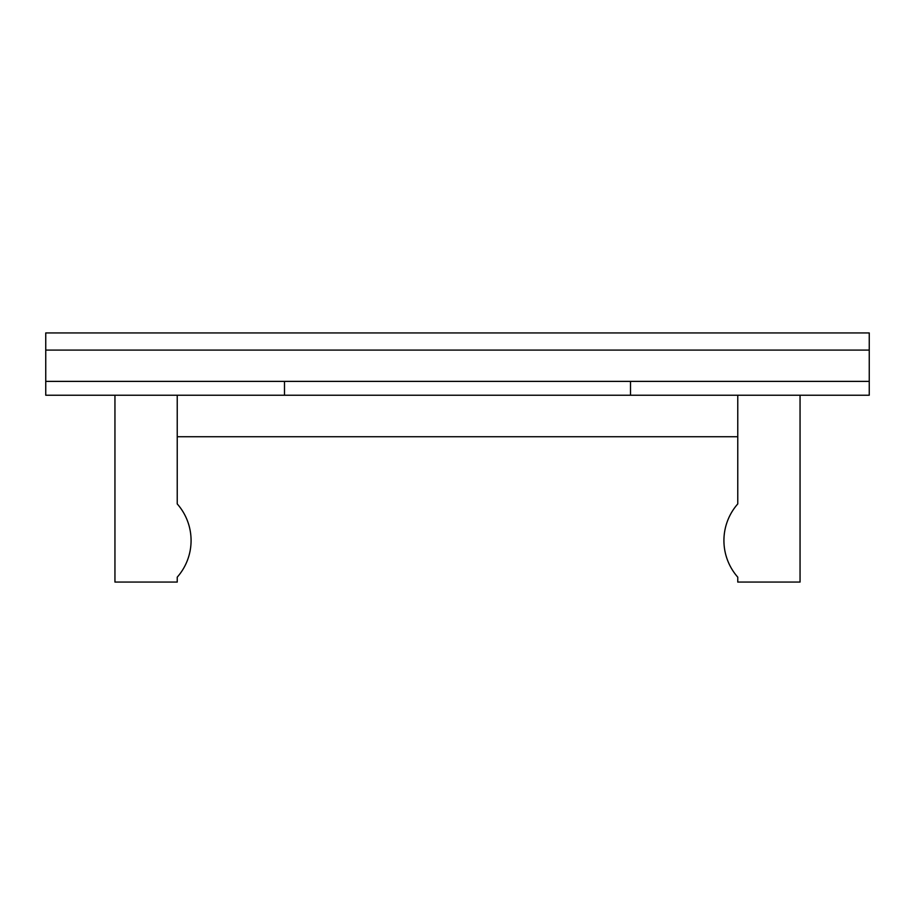 <?xml version="1.0" encoding="UTF-8"?>
<svg xmlns="http://www.w3.org/2000/svg" width="915" height="915" viewBox="0 0 915 915"><rect width="100%" height="100%" fill="white"/><g stroke="black" fill="none" stroke-linecap="round" stroke-linejoin="round"><path stroke-width="0.69" stroke-dasharray="4.58 3.43" d="M737.764 577.159A55.358 55.358 0 0 1 737.764 503.925L737.764 395.223L800.053 395.223L800.053 582.066L737.764 582.066L737.764 577.159M45.75 381.383L45.75 395.223L284.496 395.223L284.496 381.383L284.496 395.223L284.496 381.383L45.75 381.383L45.75 350.09L869.25 350.09L869.25 381.383L284.496 381.383M869.25 381.383L869.25 395.223L630.504 395.223L630.504 381.383L630.504 395.223L284.496 395.223M737.764 395.223L177.236 395.223L737.764 395.223L177.236 395.223L737.764 395.223L737.764 436.741L737.764 395.223L737.764 436.741L737.764 395.223L800.053 395.223M177.236 395.223L177.236 436.741L177.236 395.223L177.236 436.741L177.236 395.223L114.947 395.223L114.947 582.066L177.236 582.066L177.236 577.159A55.358 55.358 0 0 0 177.236 503.925L177.236 395.223L114.947 395.223M869.25 350.09L869.25 332.934L45.75 332.934L45.75 350.09M630.504 395.223L630.504 381.383M737.764 436.741L177.236 436.741"/><path stroke-width="1.37" d="M800.053 395.223L800.053 582.066L737.764 582.066L737.764 577.159A55.358 55.358 0 0 1 737.764 503.925L737.764 436.741L177.236 436.741L177.236 395.223M869.25 381.383L630.504 381.383L630.504 395.223L869.25 395.223L869.25 350.09L45.75 350.09L45.75 332.934L869.25 332.934L869.25 350.09M630.504 395.223L45.75 395.223L45.75 350.09M114.947 395.223L114.947 582.066L177.236 582.066L177.236 577.159A55.358 55.358 0 0 0 177.236 503.925L177.236 436.741M45.75 381.383L284.496 381.383L284.496 395.223M630.504 381.383L284.496 381.383M737.764 395.223L737.764 436.741"/></g></svg>
